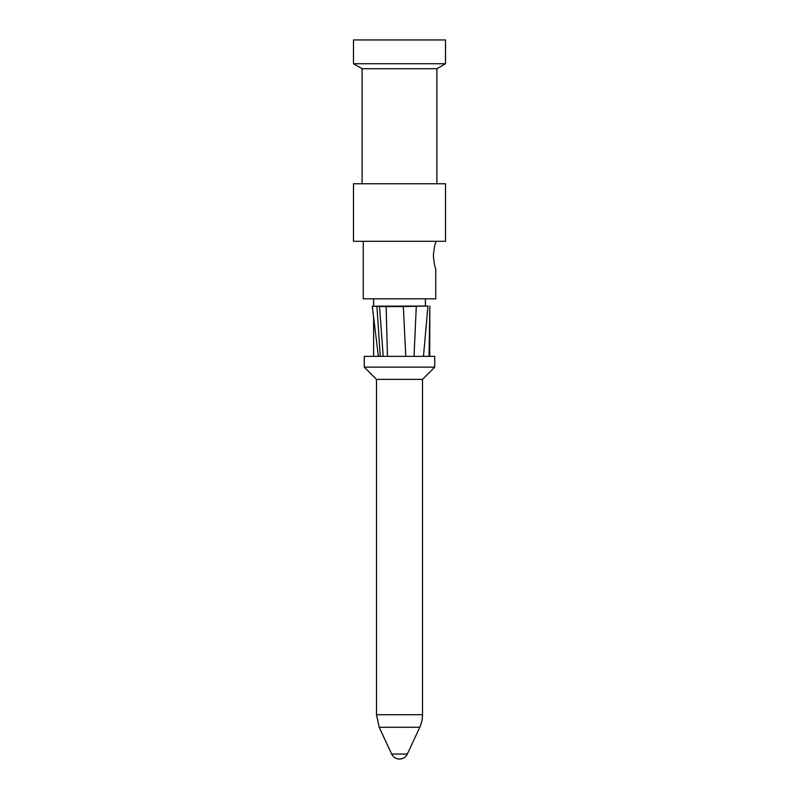 <?xml version="1.0" encoding="UTF-8"?>
<svg xmlns="http://www.w3.org/2000/svg" width="799" height="799" viewBox="0 0 799 799"><rect width="100%" height="100%" fill="white"/><g stroke="black" fill="none" stroke-linecap="round" stroke-linejoin="round"><path stroke-width="1.2" d="M353.478 63.73L445.522 63.73L445.522 39.95L353.478 39.95L353.478 63.73L362.107 68.714L362.107 183.77M435.745 241.298L435.745 242.736C434.966 243.505 434.167 247.82 433.348 255.68C434.167 263.54 434.966 267.855 435.745 268.624L435.745 298.826L363.255 298.826L363.255 241.298M425.947 306.017L425.388 306.017L425.388 298.826M434.736 356.354L364.264 356.354L364.264 367.141L434.736 367.141L434.736 356.354M364.264 367.141L376.489 379.365L422.511 379.365L434.736 367.141M376.489 379.365L376.489 714.706L422.511 714.706L422.511 379.365M422.511 714.706A32.639 32.639 -0 0 1 419.815 727.27L379.185 727.27L391.68 754.066L407.32 754.066L419.815 727.27M391.68 754.066A8.629 8.629 0 0 0 407.32 754.066M427.465 306.017L372.254 306.237L373.612 317.493L373.612 356.354M429.842 306.067L429.103 352.888M429.702 356.354L429.822 307.255M429.043 356.354L429.103 352.669M427.855 306.017L403.315 306.586L405.792 356.354M423.47 356.354L427.954 306.297L426.127 306.017M387.465 356.354L386.117 306.586L403.315 306.586L403.385 306.017M386.217 306.017L386.117 306.586L372.254 306.237L378.386 356.354M383.21 356.354L379.535 306.446L381.013 306.017M380.284 356.354L376.918 306.267L378.846 306.017M353.478 241.298L445.522 241.298L445.522 183.77L353.478 183.77L353.478 241.298M436.893 183.77L436.893 68.714L362.107 68.714M414.042 356.354L416.289 306.486L415.24 306.017M373.612 298.826L373.612 306.077M379.185 727.27L376.489 714.706M436.893 68.714L445.522 63.73"/></g></svg>
